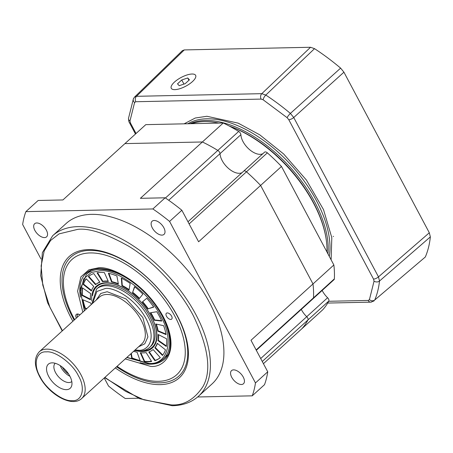 <?xml version="1.0" encoding="UTF-8"?>
<svg xmlns="http://www.w3.org/2000/svg" width="453" height="453" viewBox="0 0 453 453"><rect width="100%" height="100%" fill="white"/><g stroke="black" fill="none" stroke-linecap="round" stroke-linejoin="round"><path stroke-width="0.68" d="M239.258 173.306A15.77 8.522 47.7 0 1 226.783 166.823A15.77 8.522 47.7 0 1 220.016 153.646A2.956 1.597 -132.3 0 0 217.808 150.419A128.142 69.224 -132.3 0 0 202.378 141.976L124.926 143.607L202.378 141.976L140.379 198.318L165.147 197.797L152.871 208.952L25.878 211.63L38.154 200.475L62.922 199.949L145.792 124.643L223.25 123.006L202.378 141.976A128.142 69.224 47.7 0 1 217.808 150.419A2.956 1.597 47.7 0 1 220.016 153.646A15.77 8.522 -132.3 0 0 226.783 166.823A15.77 8.522 -132.3 0 0 239.258 173.306A15.77 8.522 -132.3 0 0 242.083 172.599A15.77 8.522 47.7 0 1 239.258 173.306M256.307 350.288L334.042 279.648A2.956 1.597 -132.3 0 0 334.365 278.878A128.142 69.224 -132.3 0 0 333.861 264.977L250.99 340.288L267.74 371.788L255.464 382.944L169.586 221.426L181.863 210.266L198.612 241.772L260.611 185.43L312.995 283.94A128.142 69.224 47.7 0 1 313.493 297.848A2.956 1.597 47.7 0 1 313.17 298.612A2.956 1.597 -132.3 0 0 313.493 297.848A128.142 69.224 -132.3 0 0 312.995 283.94L260.611 185.43L281.483 166.461A128.142 69.224 -132.3 0 0 267.349 152.842L246.477 171.812A2.956 1.597 -132.3 0 0 244.416 170.86A2.956 1.597 -132.3 0 0 243.725 171.109A2.956 1.597 47.7 0 1 246.477 171.812A128.142 69.224 47.7 0 1 260.611 185.43A128.142 69.224 -132.3 0 0 246.477 171.812L189.127 223.929M154.179 220.492A8.873 4.79 47.7 0 1 162.831 226.092A8.873 4.79 47.7 0 1 164.037 234.371A8.873 4.79 47.7 0 1 161.959 235.118A8.873 4.79 47.7 0 1 153.307 229.518A8.873 4.79 47.7 0 1 152.1 221.24A8.873 4.79 47.7 0 1 154.179 220.492M66.138 223.493A108.426 58.579 47.7 0 1 91.534 214.354A108.426 58.579 47.7 0 1 197.27 282.791A108.426 58.579 47.7 0 1 211.981 383.974L198.476 396.25A108.426 58.579 47.7 0 0 183.765 295.062A108.426 58.579 47.7 0 0 78.029 226.625A108.426 58.579 47.7 0 0 52.633 235.764L66.138 223.493M36.733 222.967A8.873 4.79 47.7 0 1 45.379 228.567A8.873 4.79 47.7 0 1 46.585 236.845A8.873 4.79 47.7 0 1 44.507 237.593A8.873 4.79 47.7 0 1 35.855 231.993A8.873 4.79 47.7 0 1 34.655 223.714A8.873 4.79 47.7 0 1 36.733 222.967M233.606 369.875A8.873 4.79 47.7 0 1 242.259 375.475A8.873 4.79 47.7 0 1 243.465 383.753A8.873 4.79 47.7 0 1 241.387 384.501A8.873 4.79 47.7 0 1 232.734 378.901A8.873 4.79 47.7 0 1 231.528 370.622A8.873 4.79 47.7 0 1 233.606 369.875M116.568 366.794A80.334 43.397 -132.3 0 0 160.102 382.83A80.334 43.397 -132.3 0 0 178.918 376.058A80.334 43.397 -132.3 0 0 176.959 315.509A80.334 43.397 -132.3 0 0 89.683 250.384A80.334 43.397 -132.3 0 0 70.866 257.157A80.334 43.397 -132.3 0 0 72.825 317.706A80.334 43.397 -132.3 0 0 74.139 320.107M72.888 321.245A81.914 44.252 47.7 0 1 71.24 318.238A81.914 44.252 47.7 0 1 88.426 249.603A81.914 44.252 47.7 0 1 177.412 316.001A81.914 44.252 47.7 0 1 178.669 378.391A81.914 44.252 47.7 0 1 115.317 367.932M263.431 363.68L322.615 309.892A128.142 69.224 -132.3 0 0 328.827 300.996A2.956 1.597 -132.3 0 0 327.593 297.746L306.721 316.709A15.77 8.522 47.7 0 1 301.296 309.405A15.77 8.522 -132.3 0 0 306.721 316.709A2.956 1.597 47.7 0 1 307.955 319.96A2.956 1.597 -132.3 0 0 306.721 316.709L260.696 358.538M301.743 328.861A128.142 69.224 -132.3 0 0 307.955 319.96A128.142 69.224 47.7 0 1 301.743 328.861M197.633 396.987L252.236 395.837L264.512 384.682A149.824 80.94 -132.3 0 0 267.74 371.788M104.252 377.989L108.533 386.041A149.824 80.94 -132.3 0 0 125.243 398.51L138.527 398.232M25.878 211.63A149.824 80.94 -132.3 0 0 22.65 224.518L40.963 258.963M165.147 197.797A149.824 80.94 47.7 0 1 181.863 210.266M169.586 221.426A149.824 80.94 -132.3 0 0 152.871 208.952M252.236 395.837A149.824 80.94 -132.3 0 0 255.464 382.944M168.709 200.271L240.888 134.677A15.77 8.522 -132.3 0 0 247.649 147.854A15.77 8.522 -132.3 0 0 260.13 154.337A15.77 8.522 -132.3 0 0 262.955 153.629M218.856 123.103A100.543 54.315 -132.3 0 0 204.258 121.557A100.543 54.315 -132.3 0 0 191.608 123.675M325.9 237.587A99.552 53.782 47.7 0 0 313.459 202.519A99.552 53.782 47.7 0 0 229.201 126.013A99.552 53.782 47.7 0 1 313.459 202.519A99.552 53.782 47.7 0 1 325.826 237.146L325.973 238.035A100.543 54.315 -132.3 0 0 313.487 203.063A100.543 54.315 -132.3 0 0 229.597 126.228M326.947 251.97A100.543 54.315 -132.3 0 0 325.973 238.035M243.601 171.245A2.956 1.597 47.7 0 1 243.725 171.109L187.978 221.772M240.888 134.677A2.956 1.597 -132.3 0 0 238.68 131.449A128.142 69.224 -132.3 0 0 223.25 123.006M322.168 290.435A15.77 8.522 -132.3 0 0 327.593 297.746M281.483 166.461L333.861 264.977M267.349 152.842A2.956 1.597 -132.3 0 0 264.597 152.14L243.725 171.109M52.129 362.847A16.263 8.788 47.7 0 1 66.087 370.707A16.263 8.788 47.7 0 1 71.823 385.243A16.263 8.788 47.7 0 1 66.387 389.659A16.263 8.788 47.7 0 1 48.935 376.879A16.263 8.788 47.7 0 1 51.506 362.887A16.263 8.788 47.7 0 1 52.129 362.847M55.215 363.278A12.322 6.659 -132.3 0 0 56.902 374.778A12.322 6.659 -132.3 0 0 68.907 382.547A12.322 6.659 -132.3 0 0 71.789 381.517M96.127 300.124L100.787 293.459L107.18 291.726L126.149 298.986L142.865 317.581L147.933 336.907L144.79 343.793L138.556 346.811M60.232 365.622A12.322 6.659 -132.3 0 0 69.938 376.296M68.567 373.963A10.057 5.43 47.7 0 1 62.423 367.202M74.649 319.648A77.871 42.067 47.7 0 1 90.192 252.933A77.871 42.067 47.7 0 1 174.796 316.058A77.871 42.067 47.7 0 1 158.454 381.313A77.871 42.067 47.7 0 1 117.072 366.335M79.921 314.852A4.926 2.661 -132.3 0 0 78.329 314.116A4.926 2.661 -132.3 0 0 77.446 314.003A4.926 2.661 -132.3 0 0 76.381 318.068M78.799 314.269A3.941 2.129 -132.3 0 0 78.494 314.257A3.941 2.129 -132.3 0 0 77.571 314.586A3.941 2.129 -132.3 0 0 77.446 317.1M170.77 319.427A3.941 2.129 -132.3 0 0 171.698 319.099A3.941 2.129 -132.3 0 0 171.16 315.418A3.941 2.129 -132.3 0 0 167.316 312.932A3.941 2.129 -132.3 0 0 166.393 313.261A3.941 2.129 -132.3 0 0 166.925 316.941A3.941 2.129 -132.3 0 0 170.77 319.427M142.712 350.758A41.081 22.191 -132.3 0 0 151.194 316.341A41.081 22.191 -132.3 0 0 106.563 283.034A41.081 22.191 -132.3 0 0 92.593 295.611M91.823 301.086A41.721 22.542 47.7 0 1 106.036 282.729A41.721 22.542 47.7 0 1 151.364 316.551A41.721 22.542 47.7 0 1 142.61 351.517A41.721 22.542 47.7 0 1 137.191 351.007M97.021 272.757A54.213 29.286 47.7 0 1 100.566 272.434A54.213 29.286 47.7 0 1 104.366 272.598L108.358 281.506A43.369 23.431 -132.3 0 0 105.317 281.37A43.369 23.431 -132.3 0 0 102.48 281.63L97.021 272.757M108.188 281.12A43.369 23.431 -132.3 0 0 105.685 281.036A43.369 23.431 -132.3 0 0 102.848 281.296L102.48 281.63M97.774 287.978A39.428 21.302 47.7 0 1 107.01 284.654A39.428 21.302 47.7 0 1 149.841 316.619A39.428 21.302 47.7 0 1 150.804 346.335M133.635 351.279A43.369 23.431 -132.3 0 0 137.072 352.213L140.26 360.99A54.213 29.286 47.7 0 1 131.744 358.249L130.928 353.742M140.294 352.74A43.369 23.431 -132.3 0 0 146.166 352.615L151.63 361.488A54.213 29.286 47.7 0 1 144.286 361.641L140.294 352.74M148.765 351.97A43.369 23.431 -132.3 0 0 153.125 349.54L160.322 357.649A54.213 29.286 47.7 0 1 154.875 360.679L148.765 351.97M154.841 347.785A43.369 23.431 -132.3 0 0 157.259 343.295L165.492 349.835A54.213 29.286 47.7 0 1 162.474 355.452L154.841 347.785L155.209 347.451A43.369 23.431 -132.3 0 0 157.457 343.448M157.933 340.605A43.369 23.431 -132.3 0 0 158.171 334.484L166.636 338.827A54.213 29.286 47.7 0 1 166.336 346.477L157.933 340.605L158.301 340.271A43.369 23.431 -132.3 0 0 158.578 334.693M157.735 331.12A43.369 23.431 -132.3 0 0 155.77 323.974L163.635 325.69A54.213 29.286 47.7 0 1 166.087 334.62L157.735 331.12L158.103 330.786A43.369 23.431 -132.3 0 0 156.302 324.093M154.269 320.271A43.369 23.431 -132.3 0 0 150.294 312.796L156.783 311.715A54.213 29.286 47.7 0 1 161.755 321.058L154.269 320.271L154.637 319.937A43.369 23.431 -132.3 0 0 150.815 312.712M147.865 309.11A43.369 23.431 -132.3 0 0 142.27 302.038L146.761 298.267A54.213 29.286 47.7 0 1 153.754 307.106L148.239 308.776A43.369 23.431 -132.3 0 0 142.655 301.721M139.162 298.731A43.369 23.431 -132.3 0 0 132.497 292.757L134.535 286.67A54.213 29.286 47.7 0 1 142.871 294.139L139.162 298.731M129.009 290.158A43.369 23.431 -132.3 0 0 121.919 285.866L121.313 278.051A54.213 29.286 47.7 0 1 130.175 283.414L129.009 290.158M118.392 284.218A43.369 23.431 -132.3 0 0 111.574 282.026L108.386 273.255A54.213 29.286 47.7 0 1 116.908 275.996L118.392 284.218M99.887 282.276A43.369 23.431 -132.3 0 0 95.526 284.699L88.324 276.596A54.213 29.286 47.7 0 1 93.777 273.561L99.887 282.276M93.811 286.455A43.369 23.431 -132.3 0 0 91.387 290.951L83.154 284.405A54.213 29.286 47.7 0 1 86.178 278.788L93.811 286.455M90.719 293.64A43.369 23.431 -132.3 0 0 90.475 299.761L82.016 295.418A54.213 29.286 47.7 0 1 82.316 287.768L90.719 293.64M86.495 308.878L85.017 308.555A54.213 29.286 47.7 0 1 82.559 299.62L90.917 303.119A43.369 23.431 -132.3 0 0 91.212 304.592M131.296 353.408L132.112 357.915L131.744 358.249M132.112 357.915A54.213 29.286 -132.3 0 0 140.096 360.531M140.832 352.791L144.654 361.307L144.286 361.641M144.654 361.307A54.213 29.286 -132.3 0 0 151.472 361.234M149.247 351.794L155.243 360.345L154.875 360.679M155.243 360.345A54.213 29.286 -132.3 0 0 160.305 357.627M155.209 347.451L162.78 355.061M158.301 340.271L166.421 345.945M158.103 330.786L165.991 334.093M154.637 319.937L161.574 320.667M148.239 308.776L153.635 306.936M134.739 286.828L132.497 292.757M139.479 298.346A43.369 23.431 -132.3 0 0 132.865 292.423M121.727 278.261L122.287 285.532L121.919 285.866M129.099 289.631A43.369 23.431 -132.3 0 0 122.287 285.532M108.924 273.374L111.942 281.692L111.574 282.026M118.295 283.697A43.369 23.431 -132.3 0 0 111.942 281.692M97.548 272.672L102.848 281.296M88.714 276.285L95.894 284.365L95.526 284.699M99.773 282.111A43.369 23.431 -132.3 0 0 95.894 284.365M83.154 284.405L83.522 284.071L91.563 290.458M86.24 278.85A54.213 29.286 -132.3 0 0 83.522 284.071M82.016 295.418L82.384 295.084L90.441 299.218M82.593 287.966A54.213 29.286 -132.3 0 0 82.384 295.084M85.017 308.555L85.385 308.221L86.868 308.544M83.029 299.818A54.213 29.286 -132.3 0 0 85.385 308.221M189.92 123.709A100.543 54.315 47.7 0 1 314.716 201.947A100.543 54.315 47.7 0 1 327.978 253.901M369.416 299.676A3.941 3.216 22.8 0 0 374.761 299.982L425.31 257.01A162.638 87.865 -132.3 0 0 430.35 236.885L379.512 281.019A3.941 2.995 -173.7 0 1 374.048 281.177L369.416 299.676L368.193 300.447L328.68 301.279M136.036 133.51L130.481 123.069L129.966 120.996L134.598 102.503L135.826 101.732L261.132 99.094L263.136 99.79L287.123 117.689A3.941 0.81 -50 0 1 290.396 113.414L340.616 68.12L343.929 72.186L429.314 232.774L430.35 236.885M340.616 68.12A162.638 87.865 -132.3 0 0 314.524 48.652L265.809 95.073A3.941 1.427 123.3 0 0 263.136 99.79M261.132 99.094A3.941 3.001 -91.2 0 1 261.794 93.669L136.489 96.308L134.581 97.033L182.378 50.645L184.28 49.926L310.537 47.271L314.524 48.652M425.31 257.01L374.761 299.982A160.572 86.749 -132.3 0 0 379.512 281.019L378.481 276.879L293.737 117.508A3.941 1.41 152 0 1 288.793 119.734L373.532 279.11L374.048 281.177M174.869 89.637A13.8 4.943 152 0 1 171.319 86.138A13.8 4.943 152 0 1 179.801 78.21A13.8 4.943 152 0 1 192.055 74.02A13.8 4.943 152 0 1 193.822 74.173A13.8 4.943 152 0 1 191.393 82.508A13.8 4.943 152 0 1 174.869 89.637M181.755 79.977L177.502 83.839L179.212 85.691L185.169 83.68L189.422 79.813L187.718 77.961L181.755 79.977L183.946 84.094M187.718 77.961L188.935 80.26M62.463 330.718L49.938 307.361L42.763 285.062L41.121 265.871L44.19 250.939L50.623 240.447L59.037 233.89L77.667 229.371C89.037 227.944 105.945 233.505 128.397 246.047C150.373 259.201 177.752 285.871 193.318 315.667C208.448 347.264 211.693 370.86 203.052 386.454C194.286 399.654 183.601 405.792 170.985 404.874L143.912 399.84L125.651 391.381L104.886 377.406M256.138 349.965L334.365 278.878M238.68 131.449L165.447 198.001M262.264 361.483L328.827 300.996M106.817 294.467A31.54 17.038 -132.3 0 0 99.428 297.128L39.269 351.794A31.54 17.038 47.7 0 1 46.659 349.138A31.54 17.038 47.7 0 1 80.928 374.71A31.54 17.038 47.7 0 1 81.699 398.481L141.857 343.81A31.54 17.038 -132.3 0 0 137.576 314.376A31.54 17.038 -132.3 0 0 106.817 294.467M72.22 400.628C63.312 401.919 45.645 388.736 40.09 376.658C32.82 364.614 36.234 350.99 46.297 351.879C55.198 350.588 72.865 363.77 78.42 375.848C85.691 387.893 82.276 401.522 72.22 400.628M134.371 350.611L139.558 351.086C143.595 351.001 146.948 349.778 149.615 347.417A39.428 21.302 -132.3 0 0 144.264 310.622A39.428 21.302 -132.3 0 0 105.815 285.735A39.428 21.302 -132.3 0 0 96.58 289.059L91.948 303.923M92.582 303.351L96.885 291.455L105.453 288.476C111.891 287.089 133.663 295.996 146.143 318.844C157.967 341.704 146.047 351.318 138.29 350.231L135.005 350.033M125.26 358.895L150.504 366.364C162.882 368.102 181.891 352.762 163.04 316.307C143.131 279.875 108.414 265.668 98.142 267.882L88.913 269.818L80.9 276.868L77.605 291.177L82.831 312.208M80.447 297.123A58.154 31.416 47.7 0 1 86.195 273.193C89.417 270.26 93.737 268.714 99.162 268.567C115.464 269.082 132.129 278.504 149.145 296.84C169.886 319.642 176.489 349.682 164.422 359.269A58.154 31.416 47.7 0 1 150.798 364.167A58.154 31.416 47.7 0 1 140.051 362.706M84.524 310.667L80.374 291.647L83.748 278.855L91.2 272.553L99.705 270.815C116.614 268.363 150.181 293.408 160.736 316.353C174.541 339.229 168.063 365.118 148.946 363.431L126.953 357.355M90.979 270.175L86.495 274.252A57.169 30.883 47.7 0 1 99.887 269.433A57.169 30.883 47.7 0 1 155.639 305.515A57.169 30.883 47.7 0 1 163.391 358.867C159.818 362.066 155.215 363.731 149.586 363.861L126.789 357.502M331.115 259.807L331.806 237.644L323.516 209.626L306.398 180.034L283.652 153.986L259.762 134.835L238.193 123.142L206.913 116.274L195.277 118.018L184.105 123.833M329.274 256.347A100.951 54.536 -132.3 0 0 316.421 200.634A100.951 54.536 -132.3 0 0 206.749 118.794A100.951 54.536 -132.3 0 0 187.899 123.754M287.123 117.689L288.793 119.734M372.309 301.522A3.941 3.001 -91.2 0 1 370.73 302.157L370.73 302.157A3.941 3.001 -91.2 0 1 368.193 300.447M373.532 279.11A3.941 1.41 -28 0 0 378.481 276.879L429.314 232.774M343.929 72.186L293.737 117.508L290.396 113.414A160.572 86.749 -132.3 0 0 265.809 95.073L261.794 93.669L310.537 47.271M184.28 49.926L136.489 96.308A3.941 3.001 88.8 0 0 135.826 101.732M130.481 123.069A3.941 1.41 152 0 1 129.456 122.689C128.946 122.225 128.629 120.775 128.505 118.335L128.505 118.335A3.941 2.995 6.3 0 0 129.966 120.996M134.598 102.503A3.941 3.216 -157.2 0 1 133.42 98.737L133.42 98.737A3.941 3.216 -157.2 0 1 134.031 97.848M129.456 122.689L135.481 134.014M333.544 236.426L333.153 236.415M104.637 377.638L139.586 398.68L172.253 405.729C182.933 405.486 191.676 402.326 198.476 396.25M62.208 330.95L47.576 302.683L40.708 275.724L42.367 252.644L52.633 235.764M39.269 351.794C33.998 357.644 34.1 365.871 39.575 376.466C48.658 394.337 72.05 407.881 81.699 398.481M167.882 354.79L163.391 358.867M84.366 310.815L80.045 289.422L86.495 274.252M374.099 300.905L370.73 302.157L327.689 303.063M128.505 118.335L133.42 98.737L134.581 97.033"/></g></svg>
